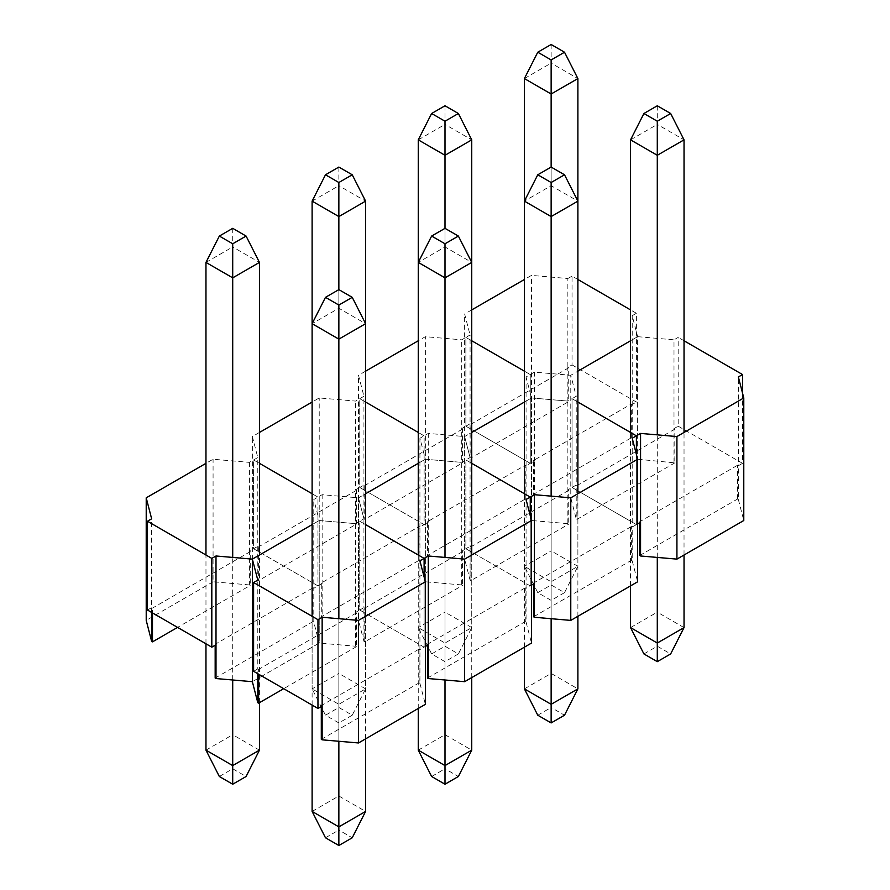 <?xml version="1.0" encoding="UTF-8"?>
<svg xmlns="http://www.w3.org/2000/svg" width="890" height="890" viewBox="0 0 890 890"><rect width="100%" height="100%" fill="white"/><g stroke="black" fill="none" stroke-linecap="round" stroke-linejoin="round"><path stroke-width="0.67" stroke-dasharray="4.45 3.34" d="M637.64 523.899L636.394 524.622L572.036 487.464L567.853 489.878L568.699 490.357L568.699 524.132L567.853 523.654L567.853 401.09L568.699 401.579L470.91 458.027L470.076 457.549L470.076 334.985L461.721 339.813L425.364 336.676L418.255 340.77M631.377 437.769L631.377 403.982L533.588 460.442L533.588 494.217L631.377 437.769L632.212 438.247L637.64 459.24L570.779 497.844L570.779 375.28L577.888 371.175L570.779 375.28L576.219 396.261L572.036 398.676L577.888 402.058L572.036 398.676L567.853 401.09L567.853 367.314L568.699 367.793L568.699 401.579M577.888 279.493L572.036 276.111L572.036 364.9L567.853 367.314L567.853 278.526L531.497 275.388L524.399 279.493M673.997 462.377L673.997 428.591L674.831 429.08L674.831 462.856L637.64 459.24L570.779 497.844L570.779 375.28L534.423 372.142L526.068 376.959L531.497 397.952L567.853 401.09L531.497 397.952L531.497 275.388M572.036 364.9L636.394 402.058L636.394 313.269L630.543 309.898M572.036 276.111L567.853 278.526M636.394 313.269L632.212 315.683L637.64 336.676L630.543 340.77L637.64 336.676L637.64 459.24L637.64 336.676L673.997 339.813L673.997 428.591L678.18 426.188L678.18 337.399L673.997 339.813M533.588 616.781L631.377 560.322L632.212 560.811L632.212 527.036L636.394 524.622L572.036 487.464L572.036 398.676L572.036 487.464L576.219 485.05L576.219 518.826L570.779 497.844L534.423 494.707L534.423 460.92L530.251 463.334L530.251 374.557L524.399 371.175L530.251 374.557L530.251 463.334L465.893 426.188L465.893 337.399L471.745 340.77L465.893 337.399L465.893 426.188L470.076 423.774L470.91 424.252L470.91 458.027M471.745 309.898L464.636 313.992L470.076 334.985M631.377 560.322L631.377 526.546L632.212 527.036L632.212 404.472L636.394 402.058M631.377 403.982L632.212 404.472L632.212 315.683M533.588 460.442L534.423 460.92L534.423 372.142M525.234 499.045L525.234 465.27L427.445 521.718L427.445 555.505L525.234 499.045L526.068 499.524L531.497 520.517L531.497 397.952L464.636 436.556L464.636 313.992M567.853 523.654L531.497 520.517L464.636 559.12L464.636 436.556L471.745 432.451L464.636 436.556L470.076 457.549L461.721 462.366L462.555 462.856L364.767 519.315L363.932 518.826L363.932 396.261L355.577 401.09L319.221 397.952L312.112 402.058M568.699 367.793L470.91 424.252M533.588 494.217L534.423 494.707M678.18 426.188L742.538 463.334L742.538 393.113M684.032 340.77L678.18 337.399M639.732 555.505L737.521 499.045L738.355 499.524L738.355 465.748L742.538 463.334M737.521 499.045L737.521 465.27L738.355 465.748L738.355 376.959M738.355 499.524L743.784 520.517M636.394 524.622L636.394 454.389L636.394 524.622M674.831 429.08L577.054 485.528L576.219 485.05L576.219 396.261M674.831 462.856L577.054 519.315L576.219 518.826M577.054 485.528L577.054 519.315M639.732 522.686L639.732 521.718L737.521 465.27M639.732 521.718L640.566 522.207M531.497 585.175L530.251 585.898L465.893 548.741L461.721 551.155L462.555 551.644L462.555 585.42L461.721 584.93L461.721 428.591L462.555 429.08L462.555 462.856M427.445 678.058L525.234 621.609L526.068 622.088L526.068 465.748L530.251 463.334L465.893 426.188L461.721 428.591L461.721 339.813M531.497 397.952L524.399 402.058L531.497 397.952L531.497 520.517L464.636 559.12L464.636 436.556L428.279 433.419L419.924 438.247L425.364 459.24L461.721 462.366L425.364 459.24L425.364 336.676M525.234 621.609L525.234 587.834L526.068 588.312L530.251 585.898L465.893 548.741L465.893 459.963L471.745 463.334L465.893 459.963L465.893 548.741L470.076 546.327L470.076 580.113L464.636 559.12L428.279 555.983L428.279 522.207L424.107 524.622L424.107 435.833L418.255 432.451L424.107 435.833L424.107 524.622L359.749 487.464L359.749 398.676L365.601 402.058L359.749 398.676L359.749 487.464L363.932 485.05L364.767 485.528L364.767 519.315M365.601 371.175L358.503 375.28L363.932 396.261M525.234 465.27L526.068 465.748L526.068 376.959M427.445 521.718L428.279 522.207L428.279 433.419M419.09 560.322L419.09 526.546L321.301 583.006L321.301 616.781L419.09 560.322L419.924 560.811L425.364 581.793L425.364 459.24L358.503 497.844L358.503 375.28M461.721 584.93L425.364 581.793L358.503 620.397L358.503 497.833L365.601 493.739L358.503 497.833L363.932 518.826L355.577 523.654L356.412 524.132L258.623 580.591L257.788 580.113L257.788 457.549L249.434 462.366L213.077 459.24L205.968 463.334M462.555 429.08L364.767 485.528M427.445 555.505L428.279 555.983M464.636 436.556L470.076 457.549L470.076 546.327L470.91 546.816L470.91 580.591L568.699 524.132M632.212 560.811L637.64 581.793M530.251 585.898L530.251 515.666L530.251 585.898M470.076 580.113L470.91 580.591M568.699 490.357L470.91 546.816M533.588 583.973L533.588 583.006L631.377 526.546M533.588 583.006L534.423 583.484M425.364 646.452L424.107 647.175L359.749 610.028L355.577 612.442L356.412 612.921L356.412 646.696L355.577 646.218L355.577 489.878L356.412 490.357L356.412 524.132M321.301 739.345L419.09 682.886L419.924 683.364L419.924 527.036L424.107 524.622L359.749 487.464L355.577 489.878L355.577 401.09M425.364 459.24L418.255 463.334L425.364 459.24L425.364 581.793L358.503 620.397L358.503 497.833L322.147 494.695L313.781 499.524L319.221 520.517L355.577 523.654L319.221 520.517L319.221 397.952M419.09 682.886L419.09 649.11L419.924 649.589L424.107 647.175L359.749 610.028L359.749 521.24L365.601 524.622L359.749 521.24L359.749 610.028L363.932 607.614L363.932 641.39L358.503 620.397L322.147 617.26L322.147 583.484L317.964 585.898L317.964 497.109L312.112 493.739L317.964 497.109L317.964 585.898L253.606 548.741L253.606 459.963L259.457 463.334L253.606 459.963L253.606 548.741L257.788 546.327L258.623 546.816L258.623 580.591M259.457 432.451L252.36 436.556L257.788 457.549M419.09 526.546L419.924 527.036L419.924 438.247M321.301 583.006L322.147 583.484L322.147 494.695M215.169 678.058L312.946 621.609L313.781 622.088L319.221 643.081L319.221 520.517L252.36 559.12L252.36 436.556M252.36 559.12L257.788 580.113L257.788 668.891L258.623 669.38L258.623 674.197M356.412 490.357L258.623 546.816M321.301 616.781L322.147 617.26M358.503 497.833L363.932 518.826L363.932 607.614L364.767 608.093L364.767 641.868L462.555 585.42M526.068 622.088L531.497 643.081M424.107 647.175L424.107 576.954L424.107 647.175M363.932 641.39L364.767 641.868M462.555 551.644L364.767 608.093M427.445 645.25L427.445 644.282L525.234 587.834M427.445 644.282L428.279 644.772M313.781 622.088L313.781 588.312L317.964 585.898L253.606 548.741L249.434 551.155L249.434 584.93L250.268 585.42L177.555 627.394M249.434 462.366L249.434 551.155L250.268 551.644L250.268 585.42M249.434 584.93L213.077 581.793L213.077 459.24M319.221 520.517L312.112 524.622L319.221 520.517L319.221 643.081L252.36 681.684L319.221 643.081L355.577 646.218M312.946 621.609L312.946 587.834L313.781 588.312L313.781 499.524M147.462 610.028L151.645 607.614L151.645 518.826M151.645 612.442L151.645 607.614L152.479 608.093L152.479 612.921M213.077 581.793L146.216 620.397M250.268 551.644L152.479 608.093M215.169 645.25L215.169 644.282L312.946 587.834M215.169 644.282L216.003 644.772M419.924 683.364L425.364 704.357M253.606 671.305L257.788 668.891L257.788 673.719M356.412 646.696L283.699 688.682M356.412 612.921L258.623 669.38M321.301 706.527L321.301 705.57L419.09 649.11M321.301 705.57L322.147 706.048M564.516 592.662L551.144 600.372L537.771 592.662L551.144 584.941L564.516 592.662L577.888 566.307L551.144 581.748L551.144 600.372M551.144 584.941L551.144 550.865L524.399 566.307L524.399 201.129L551.144 185.687L551.144 167.064L551.144 581.748L524.399 566.307L537.771 592.662M524.399 78.565L551.144 63.123L551.144 550.865L577.888 566.307L577.888 201.129L551.144 185.687L551.144 707.494L564.516 715.215M551.144 44.5L551.144 63.123L577.888 78.565M643.915 653.939L657.287 646.218L670.66 653.939M630.543 627.595L657.287 612.153L657.287 646.218M630.543 139.852L657.287 124.411L657.287 612.153L684.032 627.595M684.032 555.015L684.032 432.451M657.287 557.429L657.287 434.865M630.543 585.898L630.543 432.451M657.287 105.776L657.287 124.411L684.032 139.852M458.372 653.939L445 661.659L431.628 653.939L445 646.218L458.372 653.939L471.745 627.595L445 643.036L445 661.659M445 646.218L445 612.153L418.255 627.595L418.255 262.405L445 246.964L445 228.341L445 643.036L418.255 627.595L431.628 653.939M418.255 139.852L445 124.411L445 612.153L471.745 627.595L471.745 262.405L445 246.964L445 768.782L458.372 776.503M445 105.776L445 124.411L471.745 139.852M537.771 715.215L551.144 707.494M524.399 688.871L551.144 673.43L577.888 688.871M577.888 616.303L577.888 493.739M551.144 618.706L551.144 496.142M524.399 647.175L524.399 493.739M352.229 715.215L338.856 722.936L325.484 715.215L338.856 707.494L352.229 715.215L365.601 688.871L338.856 704.313L338.856 722.936M338.856 707.494L338.856 673.43L312.112 688.871L312.112 323.693L338.856 308.252L338.856 289.628L338.856 704.313L312.112 688.871L325.484 715.215M312.112 201.129L338.856 185.687L338.856 673.43L365.601 688.871L365.601 323.693L338.856 308.252L338.856 830.059L352.229 837.779M338.856 167.064L338.856 185.687L365.601 201.129M431.628 776.503L445 768.782M418.255 750.148L445 734.717L471.745 750.148M471.745 677.579L471.745 555.015M445 679.982L445 557.418M418.255 708.462L418.255 555.015M219.34 776.503L232.713 768.782L246.085 776.503M205.968 750.148L232.713 734.717L232.713 768.782M205.968 262.405L232.713 246.964L232.713 734.717L259.457 750.148M259.457 702.666L259.457 555.015M232.713 679.982L232.713 557.418M205.968 643.804L205.968 555.015M232.713 228.341L232.713 246.964L259.457 262.405M325.484 837.779L338.856 830.059M312.112 811.435L338.856 795.994L365.601 811.435M365.601 738.856L365.601 616.292M338.856 741.27L338.856 618.706M312.112 705.08L312.112 616.292"/><path stroke-width="1.33" d="M630.543 309.898L577.888 279.493M630.543 340.77L577.888 371.175L630.543 340.77M524.399 371.175L471.745 340.77L524.399 371.175M524.399 279.493L471.745 309.898M742.538 393.113L742.538 374.557L684.032 340.77M742.538 374.557L738.355 376.959L743.784 397.952L676.923 436.556L640.566 433.419L636.394 435.833L577.888 402.058L636.394 435.833L632.212 438.247L637.64 459.24L570.779 497.833L534.423 494.695L530.251 497.109L471.745 463.334L530.251 497.109L526.068 499.524L531.497 520.517L464.636 559.12L428.279 555.983L424.107 558.397L365.601 524.622L424.107 558.397L419.924 560.811L425.364 581.793L358.503 620.397L322.147 617.26L317.964 619.674L253.606 582.516L257.788 580.102L252.36 559.12L216.003 555.983L211.82 558.397L147.462 521.24L151.645 518.826L146.216 497.833L205.968 463.334M676.923 436.556L676.923 559.12L743.784 520.517L743.784 397.952M676.923 559.12L640.566 555.983L640.566 433.419M640.566 522.207L637.64 523.899M636.394 454.389L636.394 435.833L636.394 454.389M640.566 555.983L639.732 555.505L639.732 522.686M524.399 402.058L471.745 432.451L524.399 402.058M418.255 432.451L365.601 402.058L418.255 432.451M418.255 340.77L365.601 371.175M570.779 497.833L570.779 620.397L637.64 581.793L637.64 459.24M570.779 620.397L534.423 617.26L534.423 494.695M534.423 583.484L531.497 585.175M530.251 515.666L530.251 497.109L530.251 515.666M534.423 617.26L533.588 616.781L533.588 583.973M418.255 463.334L365.601 493.739L418.255 463.334M312.112 493.739L259.457 463.334L312.112 493.739M312.112 402.058L259.457 432.451M464.636 559.12L464.636 681.684L531.497 643.081L531.497 520.517M464.636 681.684L428.279 678.547L428.279 555.983M428.279 644.772L425.364 646.452M424.107 576.954L424.107 558.397L424.107 576.954M428.279 678.547L427.445 678.058L427.445 645.25M257.788 673.719L257.788 702.666L252.36 681.684L252.36 559.12L312.112 524.622L252.36 559.12L252.36 681.684L216.003 678.547L216.003 555.983M216.003 644.772L211.82 647.175L211.82 558.397M211.82 647.175L147.462 610.028L147.462 521.24M151.645 612.442L151.645 641.39L146.216 620.397L146.216 497.833M177.555 627.394L152.479 641.868L151.645 641.39M152.479 612.921L152.479 641.868M216.003 678.547L215.169 678.058L215.169 645.25M358.503 620.397L358.503 742.961L425.364 704.357L425.364 581.793M358.503 742.961L322.147 739.824L322.147 617.26M322.147 706.048L317.964 708.462L317.964 619.674M317.964 708.462L253.606 671.305L253.606 582.516M283.699 688.682L258.623 703.156L257.788 702.666M258.623 674.197L258.623 703.156M322.147 739.824L321.301 739.345L321.301 706.527M577.888 493.739L577.888 78.565L551.144 94.006L524.399 78.565L537.771 52.221L551.144 44.5L564.516 52.221L551.144 59.942L537.771 52.221M551.144 167.064L564.516 174.785L577.888 201.129L551.144 216.57L524.399 201.129L537.771 174.785L551.144 167.064L551.144 59.942M524.399 493.739L524.399 78.565M577.888 78.565L564.516 52.221M657.287 661.659L657.287 643.036L684.032 627.595L670.66 653.939L657.287 661.659L643.915 653.939L630.543 627.595L630.543 585.898M657.287 557.429L657.287 643.036L630.543 627.595M684.032 627.595L684.032 555.015M684.032 432.451L684.032 139.852L657.287 155.283L630.543 139.852L643.915 113.497L657.287 105.776L670.66 113.497L657.287 121.218L643.915 113.497M657.287 434.865L657.287 121.218M630.543 432.451L630.543 139.852M684.032 139.852L670.66 113.497M471.745 555.015L471.745 139.852L445 155.283L418.255 139.852L431.628 113.497L445 105.776L458.372 113.497L445 121.218L431.628 113.497M445 228.341L458.372 236.061L471.745 262.405L445 277.847L418.255 262.405L431.628 236.061L445 228.341L445 121.218M418.255 555.015L418.255 139.852M471.745 139.852L458.372 113.497M551.144 722.936L551.144 704.313L577.888 688.871L564.516 715.215L551.144 722.936L537.771 715.215L524.399 688.871L524.399 647.175M551.144 618.706L551.144 704.313L524.399 688.871M577.888 688.871L577.888 616.303M551.144 496.142L551.144 182.506L537.771 174.785M564.516 174.785L551.144 182.506M365.601 616.292L365.601 201.129L338.856 216.57L312.112 201.129L325.484 174.785L338.856 167.064L352.229 174.785L338.856 182.506L325.484 174.785M338.856 289.628L352.229 297.338L365.601 323.693L338.856 339.135L312.112 323.693L325.484 297.338L338.856 289.628L338.856 182.506M312.112 616.292L312.112 201.129M365.601 201.129L352.229 174.785M445 784.223L445 765.589L471.745 750.148L458.372 776.503L445 784.223L431.628 776.503L418.255 750.148L418.255 708.462M445 679.982L445 765.589L418.255 750.148M471.745 750.148L471.745 677.579M445 557.418L445 243.782L431.628 236.061M458.372 236.061L445 243.782M232.713 784.223L232.713 765.589L259.457 750.148L246.085 776.503L232.713 784.223L219.34 776.503L205.968 750.148L205.968 643.804M232.713 679.982L232.713 765.589L205.968 750.148M259.457 750.148L259.457 702.666M259.457 555.015L259.457 262.405L232.713 277.847L205.968 262.405L219.34 236.061L232.713 228.341L246.085 236.061L232.713 243.782L219.34 236.061M232.713 557.418L232.713 243.782M205.968 555.015L205.968 262.405M259.457 262.405L246.085 236.061M338.856 845.5L338.856 826.877L365.601 811.435L352.229 837.779L338.856 845.5L325.484 837.779L312.112 811.435L312.112 705.08M338.856 741.27L338.856 826.877L312.112 811.435M365.601 811.435L365.601 738.856M338.856 618.706L338.856 305.059L325.484 297.338M352.229 297.338L338.856 305.059"/></g></svg>
